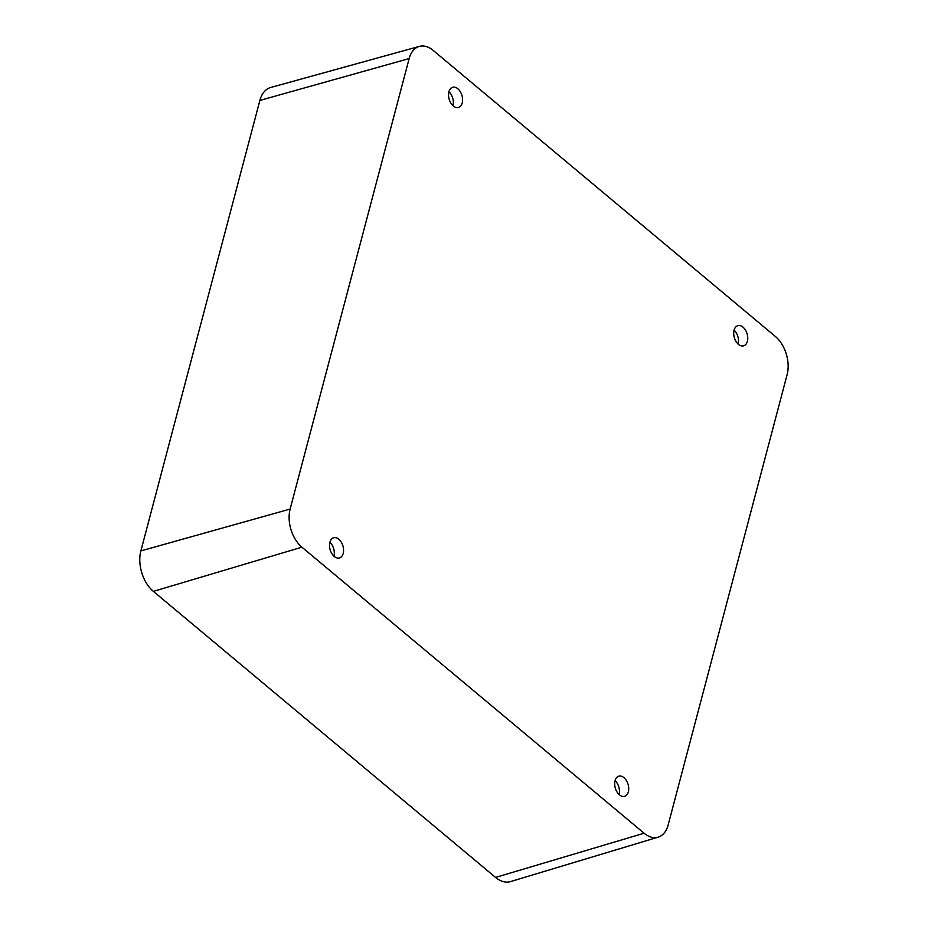 <?xml version="1.0" encoding="UTF-8"?>
<svg xmlns="http://www.w3.org/2000/svg" width="928" height="928" viewBox="0 0 928 928"><rect width="100%" height="100%" fill="white"/><g stroke="black" fill="none" stroke-linecap="round" stroke-linejoin="round"><path stroke-width="1.39" d="M658.161 837.16L510.493 881.6A29.963 19.036 -106.1 0 1 495.564 877.424L153.375 591.38A29.963 19.036 -106.1 0 1 140.859 550.907L259.875 100.421A29.963 19.036 -106.1 0 1 270.709 87.487L419.352 46.4A28.211 17.934 -106.1 0 1 433.167 50.402L775.356 336.458A28.211 17.934 -106.1 0 1 787.141 374.564L668.125 825.05A28.211 17.934 -106.1 0 1 658.161 837.16A28.211 17.934 -106.1 0 1 644.102 833.228L301.913 547.172A28.211 17.934 -106.1 0 1 290.128 509.066L409.155 58.58A28.211 17.934 -106.1 0 1 419.352 46.4M329.892 542.312A10.486 6.658 -106.1 0 1 333.639 537.799A10.486 6.658 -106.1 0 1 341.272 542.184A10.486 6.658 -106.1 0 1 343.198 553.436A10.486 6.658 -106.1 0 1 339.451 557.948A10.486 6.658 -106.1 0 1 331.818 553.564A10.486 6.658 -106.1 0 1 329.892 542.312M734.071 330.194A10.486 6.658 -106.1 0 1 737.818 325.682A10.486 6.658 -106.1 0 1 745.451 330.066A10.486 6.658 -106.1 0 1 747.376 341.318A10.486 6.658 -106.1 0 1 743.63 345.831A10.486 6.658 -106.1 0 1 736.008 341.446A10.486 6.658 -106.1 0 1 734.071 330.194M448.92 91.814A10.486 6.658 -106.1 0 1 452.667 87.302A10.486 6.658 -106.1 0 1 460.3 91.686A10.486 6.658 -106.1 0 1 462.225 102.938A10.486 6.658 -106.1 0 1 458.478 107.451A10.486 6.658 -106.1 0 1 450.846 103.066A10.486 6.658 -106.1 0 1 448.92 91.814M615.044 780.692A10.486 6.658 -106.1 0 1 618.79 776.179A10.486 6.658 -106.1 0 1 626.423 780.564A10.486 6.658 -106.1 0 1 628.36 791.816A10.486 6.658 -106.1 0 1 624.614 796.328A10.486 6.658 -106.1 0 1 616.981 791.944A10.486 6.658 -106.1 0 1 615.044 780.692M615.067 780.634A10.486 6.658 -106.1 0 1 619.092 794.484A10.486 6.658 -106.1 0 1 619.08 794.542M329.904 542.254A10.486 6.658 -106.1 0 1 333.941 556.104A10.486 6.658 -106.1 0 1 333.929 556.162M448.932 91.756A10.486 6.658 -106.1 0 1 452.968 105.618A10.486 6.658 -106.1 0 1 452.945 105.676M734.083 330.136A10.486 6.658 -106.1 0 1 738.12 343.998A10.486 6.658 -106.1 0 1 738.108 344.056M409.155 58.58L259.875 100.421M301.913 547.172L153.375 591.38M290.128 509.066L140.859 550.907M644.102 833.228L495.564 877.424"/></g></svg>
